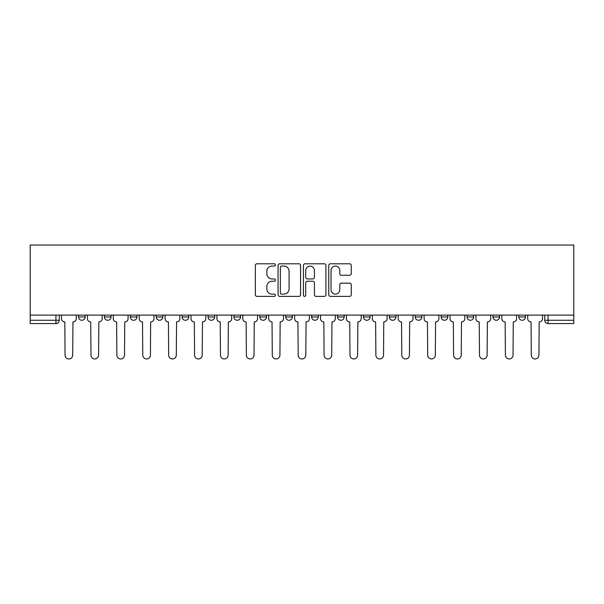 <?xml version="1.0" encoding="UTF-8"?>
<svg xmlns="http://www.w3.org/2000/svg" width="604" height="604" viewBox="0 0 604 604"><rect width="100%" height="100%" fill="white"/><g stroke="black" fill="none" stroke-linecap="round" stroke-linejoin="round"><path stroke-width="0.91" d="M275.432 264.929A1.14 1.14 0 0 0 274.291 263.789L256.979 263.789A1.631 1.631 0 0 0 255.349 265.413L255.349 294.752A1.631 1.631 0 0 0 256.979 296.383L274.291 296.383A1.14 1.14 0 0 0 275.432 295.243A1.14 1.14 0 0 0 274.291 294.103L272.057 294.103A5.217 5.217 0 0 1 266.84 288.886L266.84 286.439A5.217 5.217 0 0 1 272.057 281.222L274.291 281.222A1.14 1.14 0 0 0 275.432 280.082A1.14 1.14 0 0 0 274.291 278.942L272.057 278.942A5.217 5.217 0 0 1 266.84 273.725L266.84 271.279A5.217 5.217 0 0 1 272.057 266.07L274.291 266.07A1.14 1.14 0 0 0 275.432 264.929M518.844 315.114L518.844 316.941L525.48 316.941A3.322 3.322 0 0 1 522.166 320.263A3.322 3.322 0 0 1 518.844 316.941L518.844 315.114M492.94 315.114L492.94 316.941L499.584 316.941A3.322 3.322 0 0 1 496.261 320.263A3.322 3.322 0 0 1 492.94 316.941L492.94 315.114M363.434 315.114L363.434 316.941L370.071 316.941A3.322 3.322 0 0 1 366.756 320.263A3.322 3.322 0 0 1 363.434 316.941L363.434 315.114M311.634 315.114L311.634 316.941L318.27 316.941A3.322 3.322 0 0 1 314.948 320.263A3.322 3.322 0 0 1 311.634 316.941L311.634 315.114M285.73 315.114L285.73 316.941L292.366 316.941A3.322 3.322 0 0 1 289.052 320.263A3.322 3.322 0 0 1 285.73 316.941L285.73 315.114M259.826 315.114L259.826 316.941L266.47 316.941A3.322 3.322 0 0 1 263.148 320.263A3.322 3.322 0 0 1 259.826 316.941L259.826 315.114M233.929 315.114L233.929 316.941L240.566 316.941A3.322 3.322 0 0 1 237.244 320.263A3.322 3.322 0 0 1 233.929 316.941L233.929 315.114M208.025 315.114L208.025 316.941L214.662 316.941A3.322 3.322 0 0 1 211.347 320.263A3.322 3.322 0 0 1 208.025 316.941L208.025 315.114M182.121 316.941L182.121 315.114L182.121 316.941A3.322 3.322 0 0 0 185.443 320.263A3.322 3.322 0 0 1 182.121 316.941L188.765 316.941A3.322 3.322 0 0 1 185.443 320.263A3.322 3.322 0 0 0 188.765 316.941A3.322 3.322 0 0 1 185.443 320.263M156.225 316.941L156.225 315.114L156.225 316.941A3.322 3.322 0 0 0 159.539 320.263A3.322 3.322 0 0 1 156.225 316.941L162.861 316.941A3.322 3.322 0 0 1 159.539 320.263M130.321 316.941L130.321 315.114L130.321 316.941A3.322 3.322 0 0 0 133.643 320.263A3.322 3.322 0 0 1 130.321 316.941L136.965 316.941A3.322 3.322 0 0 1 133.643 320.263M349.633 275.273A1.631 1.631 0 0 0 351.256 273.642L351.256 265.413A1.631 1.631 0 0 0 349.633 263.789L330.396 263.789A1.631 1.631 0 0 0 328.772 265.413L328.772 294.752A1.631 1.631 0 0 0 330.396 296.383L349.633 296.383A1.631 1.631 0 0 0 351.256 294.752L351.256 284.809A1.631 1.631 0 0 0 349.633 283.178L341.396 283.178A1.631 1.631 0 0 0 339.773 284.809L339.773 289.739A4.356 4.356 0 0 1 335.409 294.103A4.356 4.356 0 0 1 331.052 289.739L331.052 270.426A4.356 4.356 0 0 1 335.409 266.07A4.356 4.356 0 0 1 339.773 270.426L339.773 273.642A1.631 1.631 0 0 0 341.396 275.273L349.633 275.273M573.8 315.114L30.2 315.114L30.2 245.05L573.8 245.05L573.8 323.585L548.062 323.585A3.322 3.322 0 0 1 544.74 320.263L573.8 320.263M300.573 265.413A1.631 1.631 0 0 0 298.942 263.789L279.712 263.789A1.631 1.631 0 0 0 278.082 265.413L278.082 294.752A1.631 1.631 0 0 0 279.712 296.383L298.942 296.383A1.631 1.631 0 0 0 300.573 294.752L300.573 265.413M305.058 263.789L324.288 263.789A1.631 1.631 0 0 1 325.918 265.413L325.918 294.752A1.631 1.631 0 0 1 324.288 296.383L316.058 296.383A1.631 1.631 0 0 1 314.427 294.752L314.427 282.853A1.631 1.631 0 0 0 312.797 281.222L307.338 281.222A1.631 1.631 0 0 0 305.707 282.853L305.707 295.243A1.14 1.14 0 0 1 304.567 296.383A1.14 1.14 0 0 1 303.427 295.243L303.427 265.413A1.631 1.631 0 0 1 305.058 263.789M544.74 315.114L544.74 320.263M59.26 315.114L59.26 320.263A3.322 3.322 0 0 1 55.938 323.585L30.2 323.585L30.2 320.263L59.26 320.263A3.322 3.322 0 0 1 55.938 323.585L55.938 315.114M30.2 315.114L30.2 320.263M525.48 315.114L525.48 316.941M499.584 315.114L499.584 316.941M473.679 315.114L473.679 316.941A3.322 3.322 0 0 1 470.357 320.263A3.322 3.322 0 0 1 467.035 316.941A3.322 3.322 0 0 0 470.357 320.263M467.035 315.114L467.035 316.941L473.679 316.941M447.775 315.114L447.775 316.941A3.322 3.322 0 0 1 444.461 320.263A3.322 3.322 0 0 1 441.139 316.941L447.775 316.941A3.322 3.322 0 0 1 444.461 320.263A3.322 3.322 0 0 0 447.775 316.941M441.139 315.114L441.139 316.941M421.879 315.114L421.879 316.941A3.322 3.322 0 0 1 418.557 320.263A3.322 3.322 0 0 1 415.235 316.941A3.322 3.322 0 0 0 418.557 320.263M415.235 315.114L415.235 316.941L421.879 316.941M395.975 315.114L395.975 316.941A3.322 3.322 0 0 1 392.653 320.263A3.322 3.322 0 0 1 389.338 316.941L395.975 316.941M389.338 315.114L389.338 316.941M370.071 315.114L370.071 316.941M344.174 315.114L344.174 316.941A3.322 3.322 0 0 1 340.852 320.263A3.322 3.322 0 0 1 337.53 316.941L344.174 316.941M337.53 315.114L337.53 316.941M318.27 315.114L318.27 316.941M292.366 315.114L292.366 316.941M266.47 315.114L266.47 316.941L266.47 315.114M240.566 315.114L240.566 316.941A3.322 3.322 0 0 1 237.244 320.263A3.322 3.322 0 0 0 240.566 316.941M214.662 315.114L214.662 316.941A3.322 3.322 0 0 1 211.347 320.263A3.322 3.322 0 0 0 214.662 316.941L214.662 315.114M188.765 315.114L188.765 316.941M162.861 315.114L162.861 316.941L162.861 315.114M136.965 315.114L136.965 316.941L136.965 315.114M104.417 315.114L104.417 316.941L111.06 316.941L111.06 315.114L111.06 316.941A3.322 3.322 0 0 1 107.738 320.263A3.322 3.322 0 0 1 104.417 316.941A3.322 3.322 0 0 0 107.738 320.263A3.322 3.322 0 0 0 111.06 316.941A3.322 3.322 0 0 1 107.738 320.263M78.52 315.114L78.52 316.941L85.156 316.941L85.156 315.114L85.156 316.941A3.322 3.322 0 0 1 81.834 320.263A3.322 3.322 0 0 1 78.52 316.941A3.322 3.322 0 0 0 81.834 320.263A3.322 3.322 0 0 0 85.156 316.941A3.322 3.322 0 0 1 81.834 320.263M281.509 266.07A1.14 1.14 0 0 0 280.362 267.21L280.362 292.955A1.14 1.14 0 0 0 281.509 294.103L283.872 294.103A5.217 5.217 0 0 0 289.082 288.886L289.082 271.279A5.217 5.217 0 0 0 283.872 266.07L281.509 266.07M314.427 270.509A4.356 4.356 0 0 0 310.071 266.153A4.356 4.356 0 0 0 305.707 270.509L305.707 277.312A1.631 1.631 0 0 0 307.338 278.942L312.797 278.942A1.631 1.631 0 0 0 314.427 277.312L314.427 270.509M61.495 318.602L61.495 315.114L61.495 318.602A3.322 3.322 0 0 0 64.817 321.924L65.066 355.129A3.82 3.82 0 0 0 68.886 358.95A3.82 3.82 0 0 0 72.706 355.129L72.956 321.924A3.322 3.322 0 0 0 76.278 318.602L76.278 315.114L76.278 318.602M64.817 321.924L65.066 355.129M72.706 355.129L72.956 321.924M87.399 318.602L87.399 315.114L87.399 318.602A3.322 3.322 0 0 0 90.721 321.924L90.97 355.129A3.82 3.82 0 0 0 94.79 358.95A3.82 3.82 0 0 0 98.603 355.129L98.852 321.924A3.322 3.322 0 0 0 102.174 318.602L102.174 315.114L102.174 318.602M113.303 318.602L113.303 315.114L113.303 318.602A3.322 3.322 0 0 0 116.625 321.924L116.874 355.129A3.82 3.82 0 0 0 120.687 358.95A3.82 3.82 0 0 0 124.507 355.129L124.756 321.924A3.322 3.322 0 0 0 128.078 318.602L128.078 315.114L128.078 318.602M139.199 318.602L139.199 315.114L139.199 318.602A3.322 3.322 0 0 0 142.521 321.924L142.77 355.129A3.82 3.82 0 0 0 146.591 358.95A3.82 3.82 0 0 0 150.411 355.129L150.66 321.924A3.322 3.322 0 0 0 153.982 318.602L153.982 315.114L153.982 318.602M90.721 321.924L90.97 355.129M98.603 355.129L98.852 321.924M116.625 321.924L116.874 355.129M124.507 355.129L124.756 321.924M142.521 321.924L142.77 355.129M150.411 355.129L150.66 321.924M165.103 318.602L165.103 315.114L165.103 318.602A3.322 3.322 0 0 0 168.425 321.924L168.675 355.129A3.82 3.82 0 0 0 172.495 358.95A3.82 3.82 0 0 0 176.308 355.129L176.557 321.924A3.322 3.322 0 0 0 179.879 318.602L179.879 315.114L179.879 318.602M191.007 318.602L191.007 315.114L191.007 318.602A3.322 3.322 0 0 0 194.329 321.924L194.579 355.129A3.82 3.82 0 0 0 198.391 358.95A3.82 3.82 0 0 0 202.212 355.129L202.461 321.924A3.322 3.322 0 0 0 205.783 318.602L205.783 315.114L205.783 318.602M168.425 321.924L168.675 355.129M176.308 355.129L176.557 321.924M194.329 321.924L194.579 355.129M202.212 355.129L202.461 321.924M216.904 318.602L216.904 315.114L216.904 318.602A3.322 3.322 0 0 0 220.226 321.924L220.475 355.129A3.82 3.82 0 0 0 224.295 358.95A3.82 3.82 0 0 0 228.116 355.129L228.365 321.924A3.322 3.322 0 0 0 231.687 318.602L231.687 315.114L231.687 318.602M242.808 318.602L242.808 315.114L242.808 318.602A3.322 3.322 0 0 0 246.13 321.924L246.379 355.129A3.82 3.82 0 0 0 250.199 358.95A3.82 3.82 0 0 0 254.012 355.129L254.261 321.924A3.322 3.322 0 0 0 257.583 318.602L257.583 315.114L257.583 318.602M268.712 318.602L268.712 315.114L268.712 318.602A3.322 3.322 0 0 0 272.034 321.924L272.283 355.129A3.82 3.82 0 0 0 276.096 358.95A3.82 3.82 0 0 0 279.916 355.129L280.165 321.924A3.322 3.322 0 0 0 283.487 318.602L283.487 315.114L283.487 318.602M294.609 318.602L294.609 315.114L294.609 318.602A3.322 3.322 0 0 0 297.931 321.924L298.18 355.129A3.82 3.82 0 0 0 302 358.95A3.82 3.82 0 0 0 305.82 355.129L306.069 321.924A3.322 3.322 0 0 0 309.391 318.602L309.391 315.114L309.391 318.602M320.513 318.602L320.513 315.114L320.513 318.602A3.322 3.322 0 0 0 323.835 321.924L324.084 355.129A3.82 3.82 0 0 0 327.904 358.95A3.82 3.82 0 0 0 331.717 355.129L331.966 321.924A3.322 3.322 0 0 0 335.288 318.602L335.288 315.114L335.288 318.602M346.417 318.602L346.417 315.114L346.417 318.602A3.322 3.322 0 0 0 349.739 321.924L349.988 355.129A3.82 3.82 0 0 0 353.801 358.95A3.82 3.82 0 0 0 357.621 355.129L357.87 321.924A3.322 3.322 0 0 0 361.192 318.602L361.192 315.114L361.192 318.602M372.313 318.602L372.313 315.114L372.313 318.602A3.322 3.322 0 0 0 375.635 321.924L375.884 355.129A3.82 3.82 0 0 0 379.705 358.95A3.82 3.82 0 0 0 383.525 355.129L383.774 321.924A3.322 3.322 0 0 0 387.096 318.602L387.096 315.114L387.096 318.602M398.217 318.602L398.217 315.114L398.217 318.602A3.322 3.322 0 0 0 401.539 321.924L401.788 355.129A3.82 3.82 0 0 0 405.609 358.95A3.82 3.82 0 0 0 409.421 355.129L409.671 321.924A3.322 3.322 0 0 0 412.993 318.602L412.993 315.114L412.993 318.602M220.226 321.924L220.475 355.129M228.116 355.129L228.365 321.924M246.13 321.924L246.379 355.129M254.012 355.129L254.261 321.924M272.034 321.924L272.283 355.129M279.916 355.129L280.165 321.924M297.931 321.924L298.18 355.129M305.82 355.129L306.069 321.924M323.835 321.924L324.084 355.129M331.717 355.129L331.966 321.924M349.739 321.924L349.988 355.129M357.621 355.129L357.87 321.924M375.635 321.924L375.884 355.129M383.525 355.129L383.774 321.924M401.539 321.924L401.788 355.129M409.421 355.129L409.671 321.924M424.121 318.602L424.121 315.114L424.121 318.602A3.322 3.322 0 0 0 427.443 321.924L427.692 355.129A3.82 3.82 0 0 0 431.505 358.95A3.82 3.82 0 0 0 435.325 355.129L435.575 321.924A3.322 3.322 0 0 0 438.897 318.602L438.897 315.114L438.897 318.602M427.443 321.924L427.692 355.129M435.325 355.129L435.575 321.924M450.018 318.602L450.018 315.114L450.018 318.602A3.322 3.322 0 0 0 453.34 321.924L453.589 355.129A3.82 3.82 0 0 0 457.409 358.95A3.82 3.82 0 0 0 461.229 355.129L461.479 321.924A3.322 3.322 0 0 0 464.801 318.602L464.801 315.114L464.801 318.602M453.34 321.924L453.589 355.129M461.229 355.129L461.479 321.924M475.922 318.602L475.922 315.114L475.922 318.602A3.322 3.322 0 0 0 479.244 321.924L479.493 355.129A3.82 3.82 0 0 0 483.313 358.95A3.82 3.82 0 0 0 487.126 355.129L487.375 321.924A3.322 3.322 0 0 0 490.697 318.602L490.697 315.114L490.697 318.602M479.244 321.924L479.493 355.129M487.126 355.129L487.375 321.924M501.826 318.602L501.826 315.114L501.826 318.602A3.322 3.322 0 0 0 505.148 321.924L505.397 355.129A3.82 3.82 0 0 0 509.21 358.95A3.82 3.82 0 0 0 513.03 355.129L513.279 321.924A3.322 3.322 0 0 0 516.601 318.602L516.601 315.114L516.601 318.602M505.148 321.924L505.397 355.129M513.03 355.129L513.279 321.924M527.722 318.602L527.722 315.114L527.722 318.602A3.322 3.322 0 0 0 531.044 321.924L531.293 355.129A3.82 3.82 0 0 0 535.114 358.95A3.82 3.82 0 0 0 538.934 355.129L539.183 321.924A3.322 3.322 0 0 0 542.505 318.602L542.505 315.114L542.505 318.602M531.044 321.924L531.293 355.129M538.934 355.129L539.183 321.924M548.062 315.114L548.062 323.585"/></g></svg>
